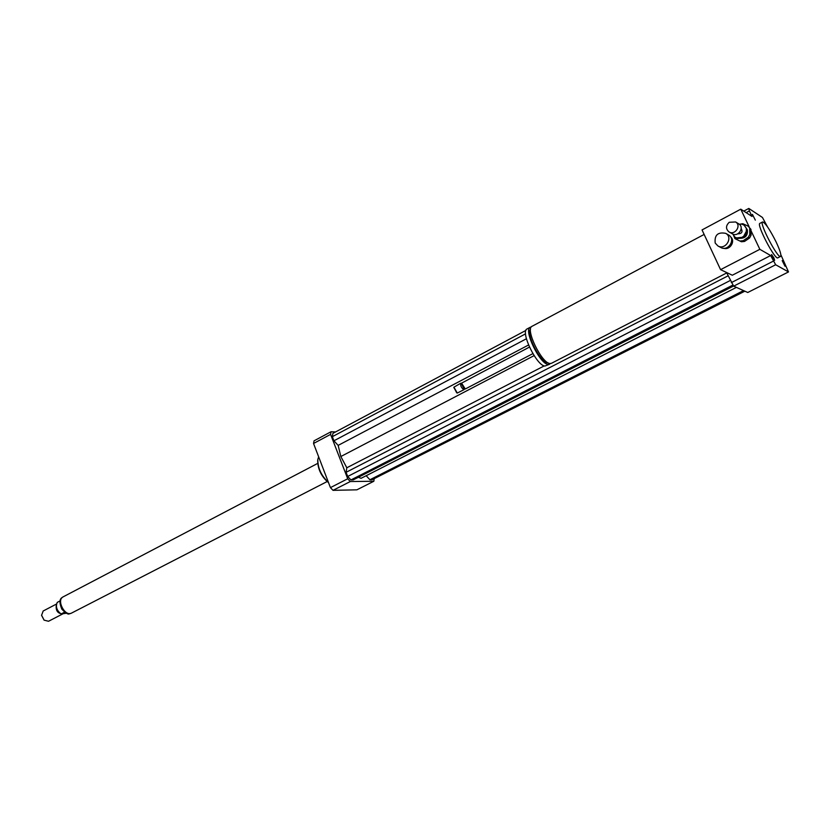 <?xml version="1.0" encoding="UTF-8"?>
<svg xmlns="http://www.w3.org/2000/svg" width="830" height="830" viewBox="0 0 830 830"><rect width="100%" height="100%" fill="white"/><g stroke="black" fill="none" stroke-linecap="round" stroke-linejoin="round"><path stroke-width="1.25" d="M715.201 243.066C714.34 235.077 717.846 231.84 725.7 233.355C733.461 237.453 725.42 250.453 717.94 245.971L715.201 243.066M728.387 234.88L728.501 234.942C736.22 239.009 728.221 251.926 720.782 247.475L718.054 246.033M730.535 236.82C735.868 240.907 729.985 250.598 723.615 248.253M782.192 260.599L785.004 266.243L782.192 260.599M773.871 257.86L774.629 260.329L771.589 254.509L773.871 257.86M755.321 220.116L752.437 214.379L755.321 220.116M763.393 222.108L764.876 223.436M727.08 272.748L551.442 363.312L549.823 363.509C541.44 362.949 525.068 328.846 531.947 326.346L532.04 326.294M780.885 254.831L788.5 271.929L747.757 292.492L733.668 286.153L775.656 264.749L770.655 255.536L732.309 275.228L720.575 269.657L702.035 229.931L740.775 209.17L749.116 226.735M548.008 362.793L547.354 362.752C540.206 362.305 525.836 333.847 530.505 329.417M550.414 363.571L548.07 364.422C539.666 363.872 523.315 329.79 530.214 327.279L531.241 327.01M549.605 364.256L544.874 366.061C536.439 365.542 520.109 331.492 527.05 328.96L527.143 328.919M532.87 353.632L465.267 389L461.584 383.138L529.436 347.085M464.105 388.741L461.407 383.885M464.499 388.917L463.804 389.644C461.273 387.755 460.256 385.618 460.775 383.221L461.542 383.294M464.126 389.602L457.268 393.057L453.937 387.174L460.775 383.221M456.739 392.849L453.906 387.454M713.219 253.887L709.328 245.566M770.655 255.536L759.844 249.311L720.575 269.657M746.16 212.656L749.397 210.934L752.032 216.464L740.775 209.17M750.963 230.616L759.844 249.311M776.112 241.955C780.013 250.318 781.507 255.132 780.594 256.418C777.959 259.126 758.983 222.865 762.563 221.963C765.27 222.741 769.784 229.412 776.112 241.955M780.563 256.429L777.876 257.808C775.199 260.537 756.234 224.318 759.865 223.384L759.896 223.374M733.668 286.153L726.758 272.914M731.303 282.636L773.321 261.149M749.397 210.934L748.805 208.434L762.448 217.47L767.428 226.715M743.784 211.121L748.805 208.434M788.5 271.929L775.656 264.749M328.452 482.438C321.272 475.746 317.734 468.068 317.838 459.415L318.637 456.801M328.545 482.676C321.314 476.513 317.703 469.043 317.703 460.266L317.776 459.83M335.538 431.953L331.066 431.735L330.589 434.381L347.718 478.775L350.302 481.535L373.832 481.265L374.185 478.661M366.186 475.725L369.91 479.761L372.058 479.74L744.832 291.185M358.415 477.24L361.05 478.329L736.407 287.388M525.94 330.392L332.923 433.353L332.332 436.684L333.919 440.792L338.163 445.388L340.829 456.531L346.815 467.778L346.089 472.312L347.697 476.472L350.934 479.937L353.186 479.916L733.575 286.028M373.832 481.265L356.89 489.825L333.017 490.343L330.433 487.615L313.543 443.479L314.062 440.823L331.066 431.735M330.589 434.381L313.543 443.479M347.718 478.775L330.433 487.615M350.302 481.535L333.017 490.343M333.919 440.792L526.407 338.754M338.163 445.388L528.534 345.01M332.332 436.684L525.566 333.847M340.829 456.531L534.115 355.624M350.934 479.937L732.911 285.053M347.697 476.472L730.296 280.478M346.089 472.312L728.118 275.809M346.815 467.778L544.231 365.895M369.91 479.761L743.545 290.604M66.442 613.225L61.078 613.992L64.595 612.177M60.092 600.899L57.249 602.393C55.444 606.637 56.72 610.507 61.078 613.992M41.541 615.165L44.156 620.207M43.202 610.984L41.562 615.331L44.083 620.145L48.524 621.265L62.717 613.93M56.419 604.437C55.403 610.424 57.519 613.588 62.769 613.91L63.039 613.744M63.173 596.843L63.09 596.884C56.139 600.09 65.02 617.043 71.567 613.069L327.093 481.576M743.037 237.94L737.673 238.511L736.625 237.909L741.999 237.349L743.037 237.94L744.801 236.737L743.773 236.135L746.357 231.238L747.384 231.861L744.801 236.737M744.52 225.511L747.332 229.817L744.209 225.324M732.869 234.091L734.809 237.079L736.625 237.909M743.493 224.889L741.667 224.059L739.364 224.308L742.829 223.706L748.038 226.071L750.932 229.339L751.077 235.17L749.812 234.413L749.666 228.561M747.332 229.817L747.384 231.861M737.673 238.511L735.235 237.328M746.305 229.194L746.357 231.238M743.773 236.135L741.999 237.349M748.318 237.245L749.583 237.992L744.531 241.437L743.244 240.7L748.318 237.245L749.812 234.413M750.932 229.339L748.038 226.071M733.305 234.755L734.955 238.646L741.418 241.758L734.955 238.646M743.244 240.7L740.132 241.022M746.077 227.897L747.27 229.713M747.353 229.952C747.903 235.627 745.278 238.418 739.499 238.314M751.077 235.17L749.583 237.992M744.531 241.437L741.418 241.758M729.248 222.284L735.619 221.973C741.761 225.459 734.903 235.741 729.01 231.923C725.628 228.924 725.711 225.708 729.248 222.284M738.71 223.851L738.814 223.913C744.904 227.368 738.088 237.577 732.247 233.78L729.114 231.975M741.211 228.52C742.943 232.006 741.792 233.78 737.735 233.842M70.446 613.453L69.917 613.557C63.63 614.843 57.073 601.221 62.209 597.527M725.7 233.355L728.501 234.942M704.141 234.434L531.947 326.346M530.214 327.279L527.05 328.96M463.908 388.689L464.676 388.99M461.397 383.937L461.584 383.138M453.813 387.703L453.937 387.174M762.563 221.963L759.865 223.384M317.703 460.266L317.838 459.415M70.623 613.412L69.554 613.671C68.465 614.864 65.871 613.339 61.794 609.116C59.221 602.736 59.407 598.835 62.343 597.413M43.16 611.005L56.513 604.033M63.09 596.884L317.672 463.42M743.4 224.826L744.427 225.459M735.619 221.973L738.814 223.913"/></g></svg>
